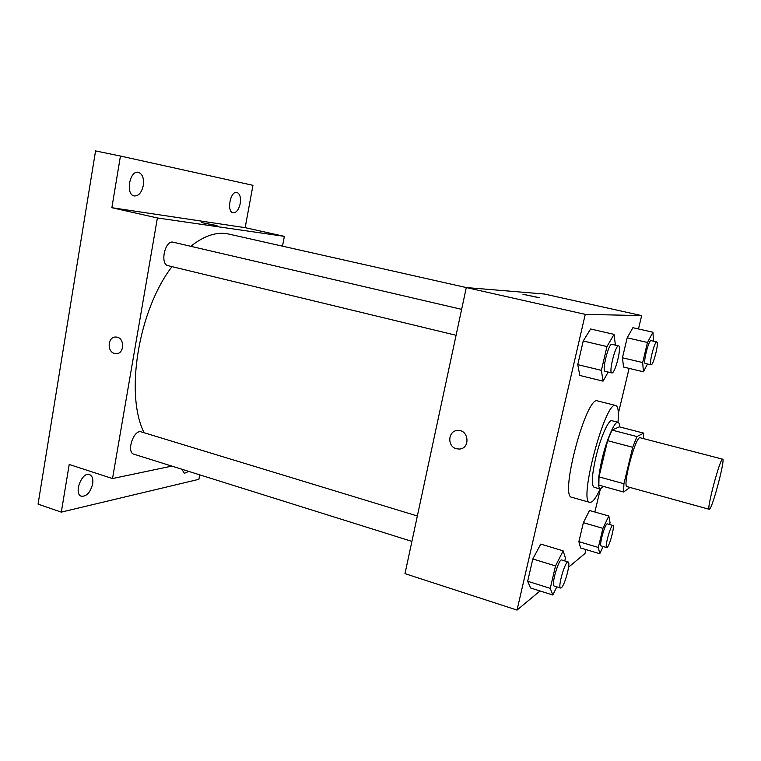 <?xml version="1.0" encoding="UTF-8"?>
<svg xmlns="http://www.w3.org/2000/svg" width="761" height="761" viewBox="0 0 761 761"><rect width="100%" height="100%" fill="white"/><g stroke="black" fill="none" stroke-linecap="round" stroke-linejoin="round"><path stroke-width="1.14" d="M709.728 509.004L709.242 509.299C706.208 510.022 720.391 457.038 722.665 459.178C725.395 458.759 713.247 505.504 709.728 509.004M709.242 509.299L627.112 486.65C621.984 486.755 635.806 435.121 640.191 437.765L722.665 459.178M643.673 433.123L636.947 436.548L632.724 447.287L607.601 440.676L611.968 430.07L619.378 426.854L643.673 433.123L643.473 438.621M632.724 447.287L623.934 483.73L623.563 492.006L629.984 487.449M607.601 440.676L599.002 476.871L623.934 483.73M599.002 476.871L598.869 485.147L623.563 492.006M619.663 426.931C619.511 424.115 618.959 422.555 617.989 422.269C614.793 420.766 606.574 439.592 601.941 459.53C598.032 477.128 597.433 486.945 600.134 488.99L603.483 486.422M595.711 457.856C600.324 437.955 608.619 419.187 611.901 420.709L617.989 422.269C618.921 412.043 618.179 406.45 615.763 405.499C605.585 399.506 578.008 502.517 589.823 502.403L591.811 501.908C594.17 500.243 596.947 495.934 600.144 488.99L594.084 487.297C591.297 485.242 591.839 475.425 595.711 457.856M611.968 430.07L636.947 436.548M589.823 502.403L571.806 497.285C559.135 497.133 586.541 394.74 597.594 400.933L615.763 405.499M615.402 345.142L614.051 334.374L590.612 328.999L583.221 341.004L577.751 364.633L579.834 375.468L603.054 381.156L608.172 372.053M653.509 341.204L652.948 332.234L632.876 327.696L627.178 337.817L622.45 357.775L623.535 367.049L643.435 371.806L647.497 363.996M638.479 328.961L641.656 315.606L585.247 314.36L517.033 610.075L540.006 590.955M568.581 567.173L585 553.504L585.941 549.566M594.883 512.02L600.353 489.028M618.37 413.394L629.09 368.381M564.757 560.914L565.433 558.07L563.159 550.85L540.748 544.086L532.824 558.964L527.668 581.252L530.569 587.968L552.781 595.007L556.824 586.855M609.618 524.519L610.056 522.683L608.81 516.015L589.49 510.479L583.383 522.664L578.883 541.661L580.586 547.968L599.763 553.704L603.121 546.531M641.656 315.606L544.286 294.012L466.303 287.563L404.995 573.651L517.033 610.075M190.802 246.298C204.395 235.52 217.047 231.439 228.766 234.065L585.247 314.36M456.438 448.752C446.84 446.574 447.972 430.422 457.751 430.469C468.909 429.508 470.517 448.762 459.302 449.057L456.438 448.752C446.84 446.574 447.982 430.422 457.751 430.469C468.919 429.508 470.517 448.762 459.302 449.057L456.448 448.752M539.273 297.779L523.045 294.317L539.273 297.779M522.902 294.222L539.578 297.76M144.124 432.752C124.804 394.674 138.245 310.64 171.986 266.626M456.067 335.287L168.095 265.694C159.648 264.314 165.032 239.658 173.242 242.217L461.632 309.346M411.91 541.394L133.917 454.203C125.955 452.338 133.765 428.938 141.327 431.906L417.351 516.006M282.512 246.174L284.367 236.367L157.394 217.96L112.514 478.555L171.834 466.093M112.514 478.555L69.213 464.476L61.299 512.124L38.05 504.124L95.553 150.925L120.447 156.043L111.867 207.705L157.394 217.96M114.521 353.437C106.502 351.639 107.9 336.2 116.024 337.047C124.89 337.113 124.737 354.407 115.891 353.646L114.521 353.437C106.502 351.639 107.91 336.2 116.033 337.047C124.899 337.113 124.737 354.407 115.891 353.646L114.531 353.437M61.299 512.124L198.897 479.316L199.715 474.845M284.367 236.367L245.166 227.672L252.956 185.323L120.447 156.043M245.166 227.672L111.867 207.705M215.896 225.56L201.884 222.631L215.896 225.56M201.817 222.583L217.018 225.656M143.296 185.475C141.641 192.638 138.616 196.129 134.221 195.958C125.261 194.664 129.655 169.874 138.435 172.347C142.478 173.946 144.105 178.321 143.296 185.475M240.21 203.615C238.745 209.789 236.376 212.852 233.075 212.814C226.35 211.919 230.374 190.526 236.918 192.438C239.934 193.713 241.028 197.441 240.21 203.615M92.652 483.929C90.397 492.396 86.668 496.505 81.456 496.258C73.322 494.146 81.808 471.411 89.513 474.588C92.281 475.815 93.327 478.926 92.652 483.929M188.785 471.411L184.333 473.332L181.879 469.242M608.81 516.015L602.921 528.343L598.336 547.444L599.763 553.704M606.707 547.597L601.171 545.951C598.764 545.856 605.252 522.626 607.335 523.863L612.881 525.461C614.983 525.49 609.78 545.551 607.192 547.406L606.707 547.597C604.367 547.52 610.855 524.243 612.881 525.461M589.49 510.479L583.383 522.664L602.921 528.343M583.383 522.664L578.883 541.661L598.336 547.444M578.883 541.661L580.586 547.968M652.948 332.234L647.478 342.479L642.665 362.55L643.435 371.806M645.442 363.482L645.29 363.482C642.75 363.53 648.781 339.501 651.035 340.633L656.8 341.955C659.188 341.955 653.556 364.861 651.188 364.833L651.045 364.833C648.572 364.9 654.622 340.833 656.8 341.955M632.876 327.696L627.178 337.817L647.478 342.479M627.178 337.817L622.45 357.775L642.665 362.55M622.45 357.775L623.535 367.049M563.159 550.85L555.52 565.937L550.26 588.358L552.781 595.007M560.591 588.034L554.151 586.018C550.859 585.723 558.812 558.336 561.694 559.982L568.134 561.941C570.94 562.122 564.919 585.104 561.38 587.73L560.591 588.034C557.385 587.768 565.328 560.315 568.134 561.941M540.748 544.086L532.824 558.964L555.52 565.927M532.824 558.964L527.668 581.252L550.26 588.358M527.668 581.252L530.569 587.968M614.051 334.374L606.964 346.559L601.39 370.35L603.054 381.156M611.844 372.938L605.128 371.311C601.609 371.244 608.724 342.83 611.892 344.324L618.636 345.894C621.927 346.017 615.402 372.861 612.082 372.938L611.844 372.938C608.41 372.89 615.554 344.419 618.636 345.894M590.612 328.999L583.221 341.004L606.964 346.559M583.221 341.004L577.751 364.633L601.39 370.35M577.751 364.633L579.834 375.468M645.29 363.482L651.045 364.833"/></g></svg>
